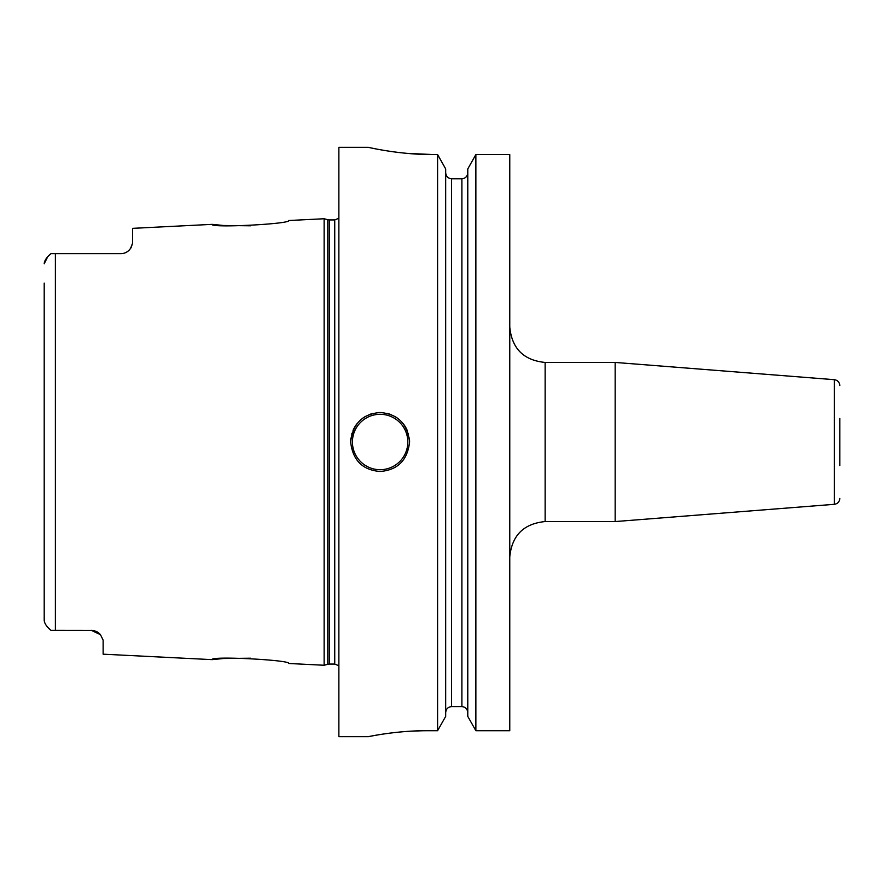 <?xml version="1.0" encoding="UTF-8"?>
<svg xmlns="http://www.w3.org/2000/svg" width="884" height="884" viewBox="0 0 884 884"><rect width="100%" height="100%" fill="white"/><g stroke="black" fill="none" stroke-linecap="round" stroke-linejoin="round"><path stroke-width="1.33" d="M132.6 243.166L131.108 247.597A11.79 11.79 0 0 1 130.478 248.614L132.6 243.166L132.6 228.348L212.16 224.359C209.751 228.171 291.245 223.995 288.77 220.514L324.13 218.746L324.13 665.254L288.77 663.486C291.245 660.005 209.762 655.829 212.16 659.641L223.42 658.514L250.426 658.204M92.444 630.403A11.79 11.79 0 0 0 91.35 630.347A11.79 11.79 0 0 1 92.444 630.403L50.952 630.347L48.277 627.894M91.35 630.347L100.5 634.712L103.13 640.16L103.13 654.182L212.16 659.641M100.5 634.712A11.79 11.79 0 0 0 99.693 633.817L99.682 633.806A11.79 11.79 0 0 1 100.5 634.712L99.748 633.872M98.809 633.021A11.79 11.79 0 0 1 98.831 633.032A11.79 11.79 0 0 0 98.809 633.021L97.837 632.303M96.776 631.673L95.737 631.198M94.61 630.811L93.516 630.557M44.233 620.811L44.2 615.971M47.438 626.955L46.907 626.314M50.952 630.347C46.686 626.767 44.432 623.397 44.2 620.248L44.2 283.112M44.2 600.888L44.2 297.079M93.571 630.557A11.79 11.79 0 0 1 94.687 630.833A11.79 11.79 0 0 0 93.571 630.557M96.864 631.717A11.79 11.79 0 0 1 97.87 632.314A11.79 11.79 0 0 0 96.864 631.717M55.394 630.347L55.394 253.653L50.952 253.653C46.686 257.233 44.432 260.603 44.2 263.752L47.736 256.703M48.742 255.642L50.952 253.653M55.394 253.653L120.81 253.653C125.053 253.653 128.478 251.631 131.108 247.597A11.79 11.79 0 0 1 130.478 248.614M121.87 253.597L122.898 253.465A11.79 11.79 0 0 1 121.837 253.609A11.79 11.79 0 0 0 122.865 253.465A11.79 11.79 0 0 1 121.837 253.609M128.268 250.99A11.79 11.79 0 0 1 128.014 251.189A11.79 11.79 0 0 0 128.268 250.99A11.79 11.79 0 0 1 128.014 251.189L128.699 250.625M129.296 250.039L129.738 249.564A11.79 11.79 0 0 1 128.909 250.426L128.931 250.404M212.16 224.359L223.42 225.486L250.437 225.796M127.075 251.852A11.79 11.79 0 0 1 126.092 252.404A11.79 11.79 0 0 0 127.075 251.852A11.79 11.79 0 0 1 126.092 252.404M125.031 252.868A11.79 11.79 0 0 1 123.948 253.222A11.79 11.79 0 0 0 125.031 252.868A11.79 11.79 0 0 1 123.948 253.222M128.909 250.426A11.79 11.79 0 0 0 129.738 249.564A11.79 11.79 0 0 1 128.909 250.426M368.33 147.33L338.87 147.33L338.87 736.67L368.33 736.67L373.932 735.599M407.016 153.363L433.16 154.556C399.17 154.81 367.313 147.087 368.33 147.33C367.313 147.087 399.159 154.81 433.16 154.556L437.591 154.556L437.591 730.714L427.27 730.714C394.783 730.538 365.401 737.322 368.429 736.648C369.258 736.46 397.325 730.515 427.27 730.714L423.171 730.748M422.895 730.748L411.038 731.167M404.242 731.632L402.485 731.775M397.38 732.25L393.292 732.703M388.286 733.333L382.441 734.173M378.661 734.781L374.12 735.565M409.59 442C407.491 460.277 397.678 470.1 380.12 471.47C362.562 470.1 352.738 460.277 350.65 442C352.749 423.723 362.562 413.9 380.12 412.53C397.678 413.9 407.502 423.723 409.59 442A29.47 29.47 0 0 0 409.325 438.055A29.47 29.47 0 0 1 409.59 442M509.77 154.556L475.868 154.556L509.77 154.556L509.77 730.714L475.868 730.714L467.78 716.394L467.78 168.932L475.868 154.556L475.868 730.714L467.78 716.394M372.904 148.302L375.026 148.733M377.103 149.142L380.242 149.727M384.043 150.391L386.12 150.733M389.059 151.186L394.308 151.938M398.176 152.435L400.684 152.722M475.868 154.556L467.78 168.932M467.78 172.712C467.404 176.424 465.437 178.446 461.89 178.767C465.437 178.446 467.404 176.424 467.78 172.712M451.58 178.767L461.89 178.767L461.89 706.614C465.448 706.946 467.404 708.957 467.78 712.648C467.404 708.957 465.448 706.946 461.89 706.614L451.58 706.614C448.022 706.946 446.055 708.957 445.68 712.648C446.055 708.957 448.022 706.946 451.58 706.614L451.58 178.767C448.033 178.446 446.066 176.424 445.68 172.712C446.066 176.424 448.033 178.446 451.58 178.767M437.591 154.556L445.68 168.932L437.591 154.556M445.68 716.394L437.591 730.714L445.68 716.394L445.68 168.932M350.65 442A29.47 29.47 0 0 1 350.915 438.055A29.47 29.47 0 0 0 350.65 442M351.721 434.132A29.47 29.47 0 0 1 351.987 433.248A29.47 29.47 0 0 0 351.721 434.132M353.048 430.375A29.47 29.47 0 0 1 354.285 427.834A29.47 29.47 0 0 0 353.048 430.375M354.827 426.895A29.47 29.47 0 0 1 357.003 423.723A29.47 29.47 0 0 0 354.827 426.895M362.473 418.397A29.47 29.47 0 0 1 365.633 416.342A29.47 29.47 0 0 0 362.473 418.397M369.037 414.695A29.47 29.47 0 0 1 372.628 413.502A29.47 29.47 0 0 0 369.037 414.695M376.352 412.773A29.47 29.47 0 0 1 383.888 412.773A29.47 29.47 0 0 0 376.352 412.773M408.518 434.132A29.47 29.47 0 0 0 408.286 433.337A29.47 29.47 0 0 1 408.518 434.132M407.192 430.375A29.47 29.47 0 0 0 405.546 427.105A29.47 29.47 0 0 1 407.192 430.375M405.424 426.895A29.47 29.47 0 0 0 403.237 423.723A29.47 29.47 0 0 1 405.424 426.895M397.767 418.397A29.47 29.47 0 0 0 394.607 416.342A29.47 29.47 0 0 1 397.767 418.397M391.203 414.695A29.47 29.47 0 0 0 387.612 413.502A29.47 29.47 0 0 1 391.203 414.695M545.13 521.56L545.13 362.44L615.154 362.44L615.154 521.56L545.13 521.56C523.659 523.659 511.869 535.439 509.77 556.92M839.8 465.57L839.8 418.43M324.13 665.254L327.787 664.271L327.787 219.729L324.13 218.746M327.787 664.271L329.312 664.072L329.312 219.928L327.787 219.729M329.312 664.072L334.738 664.072L334.738 219.928L329.312 219.928M380.12 469.702A27.702 27.702 0 0 1 352.418 442A27.702 27.702 0 0 1 380.12 414.298A27.702 27.702 0 0 1 407.822 442A27.702 27.702 0 0 1 380.12 469.702M839.8 498.432C839.513 501.803 837.701 503.758 834.374 504.311L834.374 379.689L615.154 362.44M334.738 664.072L338.87 665.763M334.738 219.928L338.87 218.237M545.13 362.44C523.659 360.341 511.869 348.561 509.77 327.08M834.374 379.689C837.701 380.242 839.513 382.197 839.8 385.568M834.374 504.311L615.154 521.56"/></g></svg>
